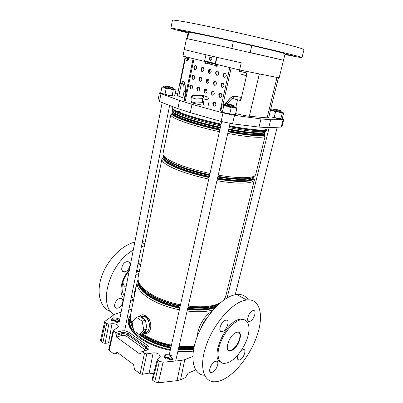 <?xml version="1.0" encoding="UTF-8"?>
<svg xmlns="http://www.w3.org/2000/svg" width="403" height="403" viewBox="0 0 403 403"><rect width="100%" height="100%" fill="white"/><g stroke="black" fill="none" stroke-linecap="round" stroke-linejoin="round"><path stroke-width="0.6" d="M130.587 314.768L128.391 319.388C127.298 325.468 131.171 331.755 140.007 338.243C148.173 343.86 158.253 347.905 170.257 350.368M177.849 351.537L193.203 351.799M177.023 380.644L181.269 360.448L184.796 359.642L180.534 379.747L177.023 380.644L158.399 382.82L154.777 381.883L159.371 361.279L157.85 360.186L157.316 359.239L160.218 356.499L158.903 354.202C157.17 353.088 155.251 352.655 153.15 352.892L146.793 353.894L142.405 374.306L140.088 373.777L134.612 369.637L133.524 364.549L116.754 351.97L114.17 354.161L109.127 350.348L108.724 349.552M153.558 373.853L149.14 373.087L142.405 374.306M184.796 359.642L192.81 356.433M180.534 379.747L185.44 377.611L188.12 373.168L195.667 369.929M105.385 322.632L101.118 341.517L102.911 342.862L106.674 323.554L105.385 322.632L104.72 321.483L114.583 314.32L121.086 312.113M128.779 310.013L131.7 309.217M106.674 323.554L108.855 324.047L105.072 343.356L102.911 342.862M118.422 326.727L118.427 326.692C118.008 324.677 115.863 323.669 111.999 323.685L108.855 324.047M118.427 326.692L117.611 327.664L113.172 330.4L113.591 331.14L109.127 350.348M145.695 350.242L126.653 336.359C125.056 335.387 123.363 335.115 121.565 335.533L116.543 337.11L115.646 332.621L113.591 331.14M140.088 373.777L144.455 353.366L141.876 351.597L141.085 352.237L140.783 353.421L140.002 354.056L139.665 353.905L140.753 353.517M144.455 353.366L146.793 353.894M159.371 361.279L163.029 362.216L158.399 382.82M181.269 360.448L163.029 362.216M198.014 307.449L198.503 308.058M116.543 337.11L139.665 353.905M154.777 381.883L152.666 380.296L152.158 379.283M117.943 352.857L114.17 354.161M111.999 323.685L108.593 342.867L105.072 343.356M108.593 342.867L110.281 342.857M101.118 341.517L100.483 340.288M130.048 318.526L128.194 321.513M222.567 331.528C227.07 330.112 230.325 319.443 226.018 320.153L225.363 320.304C220.864 321.604 217.524 332.404 221.811 331.709L222.567 331.528M212.436 372.231C216.723 370.543 220.008 360.771 216.124 361.204L215.121 361.456C210.845 363.032 207.469 372.931 211.333 372.513L212.436 372.231M249.996 321.312C254.016 320.058 257.159 309.882 253.296 310.567L252.772 310.688C248.752 311.841 245.533 322.138 249.386 321.463L249.996 321.312M238.591 354.101C237.024 357.758 237.166 359.768 239.019 360.121L239.911 359.889C243.765 358.388 246.913 349.003 243.397 349.461L241.19 350.595M220.763 362.201C209.933 358.327 224.27 323.554 238.395 319.594L240.828 319.015L245.049 320.037M239.392 320.173C232.375 322.617 223.453 333.568 219.821 344.505C216.124 355.456 218.517 363.803 224.738 363.441L228.572 362.453C235.881 359.219 244.233 348.147 247.487 337.669C250.812 327.181 248.46 318.889 241.82 319.594L239.392 320.173M231.624 350.519C238.626 347.97 243.996 331.211 237.448 332.183L236.244 332.48C229.272 334.717 223.66 351.829 230.163 350.887L231.624 350.519M228.405 350.358L229.68 350.58L231.141 350.212C236.914 348.127 242.586 334.848 238.762 332.374M248.208 299.822C245.679 295.777 241.835 293.999 236.672 294.482L233.251 295.203C220.461 298.855 203.641 318.169 196.523 338.47C189.294 358.791 193.455 374.785 204.533 375.269M243.216 300.719C230.365 304.613 213.247 324.823 206.135 345.618C198.901 366.433 203.404 382.17 214.764 381.767C217.348 381.722 220.119 380.991 223.076 379.586C236.959 372.946 252.082 352.293 257.89 333.09C263.809 313.872 259.431 298.356 246.601 299.943L243.216 300.719M124.895 271.738L124.094 271.803C119.54 271.874 122.109 262.363 126.834 261.743L127.524 261.683C132.119 261.582 129.625 271.018 124.895 271.738M117.837 308.094L116.669 308.199C112.543 308.028 115.243 299.313 119.706 298.452L120.774 298.361C124.93 298.502 122.311 307.146 117.837 308.094M144.435 245.906L141.453 246.56M145.186 242.183L142.435 241.639M130.748 300.154L133.675 299.409M141.05 262.731L138.048 263.617M129.358 269.929C121.086 278.604 118.361 292.971 123.792 298.306M130.582 300.976L133.448 300.532M143.614 292.215L144.027 291.807M145.115 290.618L145.458 290.2M139.342 271.219L136.536 271.179M137.66 270.7L136.834 269.683M123.696 294.351L124.547 294.447M140.697 264.479L137.755 265.063M129.141 271.038C122.174 278.483 119.872 290.578 124.386 295.268M131.247 297.661L134.174 296.925M144.652 332.193C150.48 333.1 151.034 320.355 145.287 316.97L143.7 316.249L140.461 316.904M144.501 319.604L142.602 317.76L140.506 316.934L145.433 320.224L146.727 327.579L145.674 321.609M143.307 332.918C144.662 332.49 145.649 331.422 146.279 329.714L142.627 333.659L139.413 334.692L133.63 330.661L132.124 322.017L136.365 317.257L139.589 316.325L140.506 316.934M140.496 315.509C141.559 314.688 142.808 314.547 144.244 315.086L145.579 315.786C153.588 320.047 151.961 336.263 143.488 333.155L143.196 333.039M128.648 324.596L129.751 319.665M143.75 332.757C150.843 334.53 151.422 318.138 144.183 315.599L144.244 315.086M146.727 327.579L146.969 328.964L146.279 329.714M136.365 317.257L142.219 321.191L145.433 320.224M142.219 321.191L143.76 329.981L146.969 328.964M143.76 329.981L139.413 334.692M142.365 290.976L142.753 290.528M143.725 289.319L144.002 288.956M143.569 292.17L143.947 291.727M144.944 290.467L145.266 290.039M123.001 281.803C123.076 284.533 124.074 286.301 125.988 287.097M139.025 272.806L135.675 275.491M131.846 294.643L132.154 294.91M134.804 242.163C121.867 245.089 107.168 259.99 101.576 276.66C95.904 293.329 100.377 308.305 110.961 311.705M133.232 250.177C109.586 262.937 97.455 305.237 114.114 314.647M135.952 275.214L136.048 273.612M191.339 101.611L191.319 102.261L193.228 103.153C194.412 103.682 203.268 105.526 203.52 104.936L203.52 104.871M192.019 101.823L194.966 102.73L191.052 101.526L191.173 97.506L192.775 95.723L199.178 95.4L204.074 96.846L203.918 100.846L202.729 102.312L203.626 101.208M239.599 69.991L241.241 62.767C211.595 56.218 182.967 49.478 184.292 49.418L186.473 38.572L219.867 45.741L283.475 60.254L279.198 77.658L278.12 77.663L239.599 69.991L182.952 56.123L184.302 49.433M183.027 81.386L182.539 83.769L180.272 83.28L183.713 84.585L184.166 90.962L182.745 97.894L177.365 95.38L185.199 56.672M183.713 84.585L184.529 84.695L184.357 82.741L184.69 82.791M184.166 90.962L185.415 92.141M184.357 82.741L184.443 82.333M188.695 57.528L188.453 58.707L189.239 58.853M227 103.888L232.098 98.433L240.782 100.569L247.14 73.069L239.473 71.291L239.76 70.026M282.115 118.558L283.767 119.464L283.108 119.62L270.695 119.736L261.013 118.915L234.496 115.344L223.01 112.916L191.999 104.322L179.526 100.438L160.958 93.692L159.447 92.856L160.873 92.69M175.25 93.672L177.678 93.839M209.046 100.065L203.994 99.017M184.584 98.201L182.745 97.894M235.649 113.586C240.888 114.87 245.447 115.762 249.326 116.266L267.098 117.842L268.63 117.595L278.433 77.693M159.447 92.856L157.936 100.649L159.432 101.556L177.859 108.629L190.256 112.649L221.096 121.439L232.541 123.832L259.038 127.071L268.725 127.711L281.858 127.005L283.767 119.464M187.738 111.913L206.361 117.238M224.466 104.599L229.977 98.528C231.231 97.163 232.763 96.413 234.566 96.282L234.42 96.922L232.889 98.528L240.782 100.569M232.098 98.433L232.889 98.528M188.453 58.707L185.42 57.851L180.272 83.28M246.782 72.988L246.218 75.432M241.09 97.617L240.47 100.307M187.687 58.495L187.234 60.717M184.529 84.695L182.539 83.769M197.238 102.961L201.142 102.75L195.944 103.032L194.966 102.73M202.729 102.312L202.427 102.679L201.142 102.75M204.074 96.846L202.583 98.649L196.08 98.987L195.944 103.032M196.08 98.987L191.173 97.506M202.583 98.649L202.427 102.679M225.544 103.49L227.025 103.793M215.529 37.247L222.728 38.864L215.529 37.247M187.571 38.753L188.846 32.139C192.81 32.663 211.565 36.547 233.382 41.403L231.866 48.41M178.499 29.963L186.428 31.751L178.499 29.963M239.211 42.592L247.785 44.516L239.211 42.592M285.4 54.083L293.087 55.8L285.4 54.083M188.075 32.895C177.018 30.205 171.285 28.653 170.872 28.245C169.295 27.258 205.344 34.668 245.17 43.68C278.68 51.241 303.016 57.246 301.993 57.553C301.469 57.75 295.787 56.742 284.951 54.536M170.872 28.245L172.413 20.286C170.917 18.81 207.202 25.757 247.17 34.89C280.8 42.532 305.121 48.99 303.988 49.695L301.993 57.553M188.785 32.431L188.191 32.3L186.916 38.633M187.516 38.738L231.831 48.4M250.177 52.516L251.835 45.569C273.299 50.526 284.397 53.287 285.123 53.846L283.475 60.264M250.228 52.531L283.541 60.269M251.835 45.569L233.382 41.403M276.302 109.435L274.428 109.289L280.584 110.714L276.302 109.435M280.921 111.299L278.831 111.208L273.849 109.666M233.226 105.354C232.042 104.715 225.373 103.395 226.481 104.019L226.562 104.065C228.884 104.876 231.121 105.369 233.287 105.551L233.226 105.354M233.78 107.072L233.8 106.427C232.959 106.599 226.763 105.233 225.735 104.644L225.539 104.478L225.912 104.407M170.006 87.209L172.464 87.537L168.645 86.398L166.152 86.177L170.006 87.209M172.827 88.121L170.011 87.95L165.593 86.564M273.708 110.296C271.965 110.2 277.38 111.737 279.999 112.074C280.967 112.2 281.213 112.15 280.75 111.923M281.072 111.732L281.229 111.777C282.841 112.276 283.45 112.578 283.062 112.674L270.453 110.407L271.279 109.792M281.511 118.991L282.327 118.321L283.647 113.092L283.062 112.674L282.196 113.329L279.007 112.11L275.541 111.979L271.597 110.11L270.836 110.387M271.597 110.11L271.375 109.772L273.511 109.984M281.47 119.001L277.415 118.487L271.546 117.011L274.221 117.283L277.415 118.487L280.871 118.618L281.47 119.001M282.196 113.329L280.871 118.618M275.541 111.979L274.221 117.283M270.453 110.407L269.164 115.671M225.63 105.118C225.126 105.148 225.408 105.344 226.476 105.702C229.398 106.679 235.433 107.656 233.448 106.835M233.881 106.619L236.052 107.43L235.584 107.737L234.128 107.601L227.579 106.281L223.071 104.815C222.637 104.488 223.317 104.442 225.106 104.679L225.479 104.73M236.183 107.53L236.803 108.583L234.128 107.601L231.151 107.823L227.579 106.281L223.746 105.954L223.071 104.815L222.139 104.886L220.834 110.724L221.418 111.827M234.606 114.633L232.501 114.704L225.967 113.409L221.489 111.888L222.421 111.863L225.967 113.409L229.801 113.752L232.501 114.704L234.813 114.598M236.803 108.583L235.453 114.452M231.151 107.823L229.801 113.752M223.746 105.954L222.421 111.863M165.487 87.219C165.159 87.527 167.129 88.076 171.396 88.872C172.811 89.073 173.245 89.038 172.68 88.766M173.834 96L168.484 95.37L172.141 95.526L173.411 96.06L174.887 95.491L175.97 90.096L174.721 89.526L169.794 88.786L164.107 87.36L163.331 87.073L163.437 86.7L165.255 86.892M163.331 87.073L166.122 88.62L169.794 88.786L173.23 90.071L174.721 89.526C175.537 89.516 175.275 89.29 173.945 88.846L173.013 88.564M163.099 87.164L161.895 87.224L160.837 92.66L162.822 93.929L165.044 94.101L168.484 95.37L161.643 93.315M161.895 87.224L162.938 86.756M173.23 90.071L172.141 95.526M166.122 88.62L165.044 94.101M210.507 60.445L209.731 58.44L211.177 56.979M209.379 58.37L209.802 60.148C210.744 60.727 211.459 60.344 211.943 58.984L211.53 57.211C210.583 56.622 209.862 57.009 209.379 58.37M224.542 77.311L224.013 76.993L223.484 74.822C223.791 73.724 224.385 73.15 225.267 73.094M223.136 74.767L223.67 76.938C224.834 77.658 225.715 77.205 226.315 75.583L225.796 73.411C224.622 72.681 223.736 73.134 223.136 74.767M216.955 75.336L216.456 75.039L215.922 72.883C216.225 71.794 216.804 71.22 217.665 71.16M215.575 72.822L216.109 74.978C217.247 75.673 218.109 75.22 218.688 73.618L218.164 71.467C217.016 70.762 216.154 71.215 215.575 72.822M209.525 73.406L209.056 73.124L208.522 70.978L210.225 69.271M208.17 70.918L208.709 73.064C209.822 73.734 210.658 73.275 211.217 71.699L210.688 69.558C209.57 68.878 208.729 69.331 208.17 70.918M202.246 71.512L201.807 71.245L201.268 69.114L202.931 67.422M200.916 69.054L201.455 71.185C202.543 71.83 203.359 71.376 203.903 69.82L203.374 67.689C202.276 67.039 201.46 67.492 200.916 69.054M195.117 69.659L194.704 69.407L194.165 67.286L195.787 65.608M193.813 67.225L194.352 69.346C195.415 69.966 196.211 69.512 196.735 67.976L196.206 65.86C195.133 65.231 194.337 65.684 193.813 67.225M222.35 87.406L221.811 87.098L221.257 84.907L222.98 83.209M220.909 84.852L221.469 87.048C222.617 87.743 223.484 87.295 224.063 85.708L223.514 83.522C222.355 82.817 221.489 83.26 220.909 84.852M214.814 85.335L214.31 85.048L213.756 82.867L215.439 81.179M213.404 82.811L213.963 84.993C215.091 85.663 215.932 85.214 216.492 83.653L215.943 81.477C214.809 80.796 213.963 81.245 213.404 82.811M207.439 83.31L206.966 83.038L206.407 80.867L208.054 79.195M206.054 80.817L206.613 82.983C207.716 83.628 208.537 83.179 209.076 81.638L208.527 79.472C207.419 78.822 206.598 79.27 206.054 80.817M200.215 81.32L199.767 81.063L199.208 78.912L200.82 77.25M198.855 78.857L199.414 81.013C200.493 81.633 201.293 81.184 201.817 79.663L201.263 77.512C200.18 76.882 199.379 77.331 198.855 78.857M193.138 79.376L192.715 79.134L192.15 76.998L193.727 75.346M191.798 76.943L192.362 79.079C193.415 79.678 194.196 79.23 194.699 77.729L194.15 75.593C193.087 74.988 192.307 75.437 191.798 76.943M220.174 97.41L219.63 97.113L219.051 94.896L220.718 93.234M218.703 94.851L219.287 97.068C220.421 97.738 221.272 97.294 221.831 95.748L221.257 93.536C220.114 92.861 219.262 93.3 218.703 94.851M212.698 95.244L212.185 94.967L211.6 92.766L213.232 91.113M211.253 92.72L211.837 94.922C212.95 95.561 213.776 95.123 214.315 93.597L213.741 91.395C212.623 90.746 211.797 91.184 211.253 92.72M205.374 93.123L204.895 92.861L204.306 90.675L205.903 89.033M203.958 90.63L204.543 92.816C205.631 93.436 206.437 92.992 206.961 91.486L206.381 89.3C205.288 88.675 204.482 89.118 203.958 90.63M198.2 91.048L197.747 90.801L197.163 88.625L198.719 86.998M196.81 88.579L197.394 90.756C198.457 91.35 199.243 90.907 199.752 89.421L199.173 87.249C198.105 86.645 197.319 87.088 196.81 88.579M191.168 89.013L190.745 88.776L190.161 86.62L191.687 85.003M189.803 86.569L190.392 88.731C191.43 89.305 192.196 88.862 192.684 87.396L192.11 85.24C191.062 84.66 190.297 85.104 189.803 86.569M214.29 106.191L213.756 105.913L213.147 103.682L214.739 102.055M212.799 103.642L213.409 105.878C214.517 106.503 215.338 106.065 215.872 104.568L215.267 102.342C214.154 101.702 213.333 102.135 212.799 103.642M193.339 95.692C192.367 95.385 191.682 95.874 191.289 97.163L191.249 97.42M188.695 58.752L187.687 60.888L185.974 60.39L187.823 60.888M181.743 80.892L184.231 82.046L185.244 85.728L185.42 92.267L184.322 99.486M205.208 61.573L205.344 62.238L204.991 62.173L204.85 62.858L205.409 63.659M204.991 62.173L204.835 61.478M199.984 95.637L202.457 95.189L207.555 96.972C208.86 98.231 209.323 99.949 208.94 102.12L208.064 106.16M218.189 64.752L217.605 66.006L216.738 66.465L216.567 65.749L205.852 63.105L205.021 63.563L204.85 62.858M191.727 96.886L193.133 95.612M205.344 62.238L205.198 62.923M206.2 63.19L205.857 61.855M215.857 64.309L216.401 64.415L217.136 66.571M202.2 95.128L200.276 95.723M224.95 103.994L229.826 98.534C231.639 96.639 233.8 95.949 236.314 96.463L241.493 97.501M246.082 75.421L241.77 74.414L246.52 75.759M241.77 74.414L240.949 73.835L240.989 71.643M225.106 103.984L224.607 104.614M205.726 61.795L215.298 64.142M216.89 57.297L215.65 63.684M216.129 65.639L216.275 64.969L215.842 64.888L215.328 63.478L216.537 57.216M216.28 64.969L216.567 65.749L205.852 63.105M215.328 63.478L204.588 60.858L205.973 54.788M204.946 61.508L215.303 64.173M171.32 355.426L171.361 356.005L170.116 356.484L169.955 356.035L169.774 356.232L171.315 355.461L169.955 356.035L169.794 355.602L170.867 355.018M170.948 355.023L165.709 354.695L164.847 357.411L166.258 356.952L167.603 357.169L170.781 359.144L172.524 358.469L169.804 356.328L169.794 355.602M172.877 358.64L172.852 359.355L171.109 360.035L169.744 359.814L167.023 357.904L165.316 358.317L165.154 357.879L166.419 357.39L165.154 357.869L164.444 357.557L165.154 357.879L164.993 357.431M118.205 318.461L118.301 319.116L117.036 319.478L116.9 319.075L118.291 318.657M111.898 320.053L113.178 319.69L114.427 319.896L117.157 321.584L118.925 321.075L116.658 319.267L116.764 318.682L117.953 318.239L112.996 317.841L111.742 319.987L112.034 320.45L111.485 320.355L112.679 318.007M153.15 352.892L149.14 373.087M162.172 102.609L119.207 321.876L117.439 322.385L116.17 322.178L113.868 320.561L112.175 320.853L111.067 320.375L112.644 318.068M165.316 358.317L164.066 357.768L164.958 355.103L165.341 354.877M115.646 332.621L120.598 331.105C123.625 330.42 126.482 330.888 129.172 332.51L147.417 345.366C149.735 347.28 149.644 348.822 147.135 349.995L142.204 351.743M157.85 360.186L152.666 380.296M115.978 335.452L120.981 333.896C123.383 333.346 125.65 333.714 127.786 335.009L146.007 347.945L147.302 349.603M144.858 349.351L146.007 347.945L146.279 346.766L128.043 333.855C125.892 332.556 123.605 332.183 121.187 332.737L116.21 334.273M147.493 349.466L147.589 349.063L146.279 346.766L147.417 345.366M121.565 335.533L120.598 331.105M126.653 336.359L129.172 332.51M113.082 317.821L117.948 318.209L118.16 318.718L116.699 319.236L116.764 318.682M119.137 321.07L119.066 321.473L119.308 321.272M117.439 322.385L117.298 321.992L119.066 321.478L117.298 321.982L116.452 321.841L117.298 321.992L117.157 321.584M116.729 321.513L116.452 321.841L114.15 320.224L116.447 321.851L116.17 322.178M113.455 320.491L113.314 320.098L114.145 320.234L113.319 320.088L112.034 320.45L113.314 320.098L113.178 319.69M111.742 319.987L111.394 320.214L112.175 320.853M112.664 318.032L112.996 317.841M172.675 358.413L172.686 358.907L170.943 359.587L170.031 359.441L170.943 359.597L170.781 359.144M171.109 360.035L170.943 359.597L172.686 358.917L172.524 358.469M172.852 359.355L172.862 358.741M169.744 359.814L170.031 359.451L167.316 357.532L170.031 359.451L170.318 359.073M166.58 357.834L166.419 357.401L167.31 357.542L166.419 357.39L166.258 356.952M164.459 357.516L165.331 354.912M147.135 349.995L146.244 350.051M111.49 320.037L113.036 317.821M118.301 319.116L118.024 318.325M114.427 319.896L113.868 320.561M119.207 321.876L118.925 321.075M112.618 318.113L112.326 318.229M111.389 320.229L111.067 320.375M171.038 355.129L171.361 356.005M165.789 354.665L165.336 354.892M167.023 357.904L167.603 357.169M164.822 357.355L164.066 357.768M164.958 355.103L165.316 354.952M197.5 335.855C197.445 327.518 204.81 315.091 211.933 311.358M207.197 317.629C204.392 320.848 202.246 324.491 200.754 328.561M143.418 332.883L143.488 333.155M131.736 322.989L132.733 325.508M140.536 334.329L142.501 335.77C150.213 341.029 159.709 344.802 170.993 347.104M170.847 347.734C159.492 345.421 149.931 341.613 142.173 336.319L139.816 334.561M133.025 327.191L130.925 320.924M171.179 346.263C159.89 343.966 150.39 340.187 142.672 334.938L141.423 334.042M139.156 283.108C140.027 287.374 143.906 291.717 150.793 296.124C158.757 301.016 168.494 304.653 180 307.026M179.859 307.66C168.278 305.267 158.48 301.61 150.465 296.679C142.486 291.505 138.536 286.523 138.617 281.742M180.196 306.154C168.686 303.776 158.943 300.144 150.974 295.263C146.999 292.769 144.002 290.22 141.977 287.631M163.935 156.243C164.348 158.762 168.998 161.88 177.879 165.588C186.76 169.169 197.369 172.288 209.696 174.947M209.585 175.441C197.344 172.806 186.816 169.708 177.99 166.142C170.207 162.908 165.688 160.092 164.424 157.694M209.217 177.068C196.901 174.418 186.312 171.29 177.441 167.683C169.769 164.474 165.25 161.663 163.885 159.25L163.976 157.155C163.583 159.744 168.182 163.064 177.783 167.119C186.604 170.696 197.127 173.799 209.359 176.433M163.709 156.626C162.837 157.397 162.696 158.344 163.291 159.462L163.885 159.25L163.865 156.918M173.522 112.427C175.24 114.054 179.955 116.17 187.667 118.774C196.876 121.827 207.772 124.729 220.365 127.484M220.245 128.028C207.741 125.298 196.916 122.411 187.773 119.374C178.272 116.129 173.386 113.691 173.114 112.059M179.431 111.424L177.511 111.45M173.083 112.029L172.927 112.815C172.726 114.442 177.602 116.971 187.561 120.396C196.699 123.444 207.515 126.335 220.008 129.061M219.867 129.701C207.288 126.95 196.402 124.038 187.209 120.96C181.048 118.865 176.781 117.056 174.408 115.535C172.494 114.281 172.005 113.344 172.947 112.719M170.404 349.703C158.772 347.326 148.984 343.411 141.055 337.966C132.456 331.669 128.688 325.569 129.756 319.65L129.539 320.707C128.708 324.979 130.572 329.513 135.141 334.309M133.494 332.651C129.882 328.183 128.602 324.007 129.655 320.128M172.323 108.095C171.618 109.636 176.645 112.22 187.395 115.852C196.845 118.95 208.044 121.913 220.98 124.744M220.95 124.88C208.019 122.049 196.83 119.087 187.385 115.993C177.255 112.578 172.207 110.074 172.242 108.478M193.319 351.008C188.559 351.487 183.451 351.436 178.005 350.857M138.808 334.273L141.866 336.596C149.679 341.94 159.316 345.779 170.761 348.116M178.368 349.26C183.793 349.829 188.866 349.864 193.586 349.371M194.009 347.235C189.309 347.703 184.262 347.653 178.867 347.084L180.045 347.2M171.255 345.93C159.754 343.578 150.077 339.734 142.219 334.394M142.405 333.729C150.339 338.983 160.016 342.782 171.436 345.114M179.048 346.278L194.17 346.515M265.239 131.307C266.363 134.083 250.938 133.343 228.758 129.01M220.406 127.298C207.711 124.522 196.719 121.595 187.44 118.522C176.59 114.805 171.683 112.175 172.726 110.624M172.242 108.467L172.056 109.384C171.859 110.991 176.897 113.535 187.173 117.016C196.609 120.124 207.792 123.091 220.718 125.922M229.075 127.64C250.666 131.877 266.232 132.864 266.373 130.466L266.595 129.559C266.212 131.857 250.701 130.809 229.312 126.602M263.869 133.872L265.219 135.826C265.033 138.405 249.392 137.604 227.755 133.403M219.418 131.7C206.482 128.874 195.299 125.867 185.874 122.683C175.612 119.107 170.595 116.457 170.817 114.724L172.872 113.53M172.968 112.613C171.28 113.218 171.562 114.271 173.814 115.767C176.202 117.308 180.514 119.142 186.75 121.263C196.039 124.381 207.051 127.328 219.776 130.109M228.118 131.816C244.828 134.934 256.142 136.164 262.066 135.494C264.741 135.101 265.446 134.27 264.177 133M254.484 175.945C253.2 179.476 238.072 179.894 217.932 176.328M209.741 174.741C197.269 172.056 186.539 168.897 177.557 165.28C168.258 161.391 163.558 158.162 163.447 155.598M172.927 112.815C172.711 113.888 173.204 114.795 174.408 115.535L173.814 115.767C172.882 115.112 171.88 114.764 170.817 114.724L162.968 153.76C162.57 156.359 167.341 159.739 177.275 163.89C186.413 167.552 197.329 170.756 210.018 173.497M218.219 175.088C239.513 178.892 255.195 178.338 255.704 174.489L265.219 135.826C264.242 135.408 263.189 135.297 262.066 135.494L261.623 135.03C255.779 135.68 244.646 134.471 228.214 131.403M253.482 177.008L254.424 179.683C253.875 183.697 238.183 184.433 216.94 180.68M208.759 179.103C196.1 176.373 185.219 173.144 176.121 169.416C166.227 165.19 161.492 161.719 161.91 159.004L163.905 156.984M180.494 304.829C168.56 302.351 158.47 298.593 150.218 293.55C141.267 287.747 137.247 282.276 138.153 277.138L161.91 159.004C162.58 158.853 163.039 159.004 163.291 159.462C164.661 161.905 169.225 164.756 176.982 168.011C185.949 171.658 196.664 174.826 209.117 177.511M217.303 179.088C236.475 182.166 248.369 182.307 252.983 179.511C253.996 178.751 254.273 177.834 253.814 176.766M224.683 298.895L224.703 299.449M213.086 310.003C206.099 311.887 197.445 312.224 187.118 311.02M179.385 309.771C167.477 307.303 157.417 303.524 149.196 298.437C140.284 292.578 136.29 287.032 137.216 281.808L138.068 279.536M138.244 280.523C137.171 285.697 141.095 291.208 150.022 297.056C158.122 302.049 168.026 305.756 179.743 308.179M187.481 309.423C198.916 310.718 208.144 310.144 215.167 307.701M219.096 303.862C212.164 307.459 201.817 308.502 188.04 306.99M180.292 305.741C168.56 303.313 158.641 299.615 150.526 294.643M188.246 306.089C202.543 307.68 213.217 306.597 220.265 302.839M223.801 300.074L225.625 296.694L254.424 179.683C253.885 179.259 253.406 179.204 252.983 179.511L252.535 179.063C247.976 181.808 236.269 181.667 217.403 178.645M172.459 106.558L172.247 107.616C172.056 109.188 177.124 111.707 187.44 115.172C196.921 118.265 208.15 121.232 221.131 124.079M229.493 125.801C251.19 130.078 266.826 131.131 266.952 128.784L267.214 127.726M229.342 126.471C251.618 130.854 267.335 131.781 266.685 129.187M193.662 348.958C188.952 349.466 183.884 349.441 178.453 348.877M193.959 347.477C189.269 347.985 184.211 347.965 178.791 347.406M178.6 348.242C184.03 348.802 189.093 348.817 193.788 348.303M157.885 342.248L171.255 345.94M216.139 306.693C209.192 309.504 199.681 310.239 187.602 308.9M217.696 304.552C210.88 307.857 200.961 308.804 187.949 307.393M187.748 308.265C200.689 309.665 210.568 308.723 217.398 305.444M153.357 296.306C161.034 300.527 170.006 303.686 180.277 305.791M188.03 307.036C193.657 307.711 198.881 307.887 203.706 307.56M253.547 176.962L252.535 179.063L253.346 177.134C252.822 180.922 237.876 181.577 217.549 178.005M252.706 177.426C248.354 180.191 236.707 180.055 217.776 177.018M217.887 176.529C233.564 179.123 244.495 179.647 250.676 178.091M264.151 133.106C264.731 134.068 263.889 134.713 261.623 135.03C263.164 134.778 263.995 134.169 264.126 133.202C263.955 135.604 249.049 134.783 228.36 130.768M264.277 132.436C263.376 134.582 248.646 133.63 228.592 129.736M228.718 129.192C247.513 132.683 259.189 133.821 263.748 132.597M164.147 156.878L164.429 156.762M138.073 279.576L137.216 281.808L130.496 315.211C129.942 317.972 130.602 320.919 132.476 324.052M130.572 319.574C130.3 322.324 131.182 325.226 133.212 328.269M130.325 317.781L130.098 318.385M130.013 327.901C129.096 325.584 128.849 323.392 129.267 321.312M134.743 294.104L135.882 288.442M209.615 62.777L209.364 63.971M202.679 95.254L202.442 96.362M181.325 83.718L178.776 96.277M237.533 99.788L235.81 107.304M235.71 107.737L235.649 108.004M244.153 70.983L243.85 72.313M160.958 93.692L159.432 101.556M179.526 100.438L177.859 108.629M191.999 104.322L190.256 112.649M223.01 112.916L221.096 121.439M234.496 115.344L232.541 123.832M261.013 118.915L259.038 127.071M270.695 119.736L268.725 127.711M283.108 119.62L281.193 127.202M259.29 74.182L249.326 116.266M276.982 77.517L267.098 117.842M186.74 57.05L186.513 58.173M211.162 63.155L210.905 64.354M209.842 69.326L209.031 73.099M207.716 79.245L206.91 82.988M205.606 89.073L204.81 92.786M204.185 95.697L203.948 96.811M184.544 100.287L193.128 58.611M194.014 58.828L185.395 100.589M220.043 111.288L229.791 67.588M231.171 67.931L222.97 104.589M216.915 65.815L216.567 65.749M215.766 64.258L216.401 64.415M216.92 57.795L216.572 57.725M215.303 63.603L204.91 61.065M171.315 355.451L170.932 354.988L165.774 354.63L165.351 354.841L164.439 357.567M147.589 349.063L146.808 349.849L141.876 351.597M140.566 353.849L140.002 354.056M157.316 359.239L152.153 379.304M113.172 330.4L108.719 349.572M104.72 321.483L100.478 340.318M119.278 321.302L116.699 319.236M169.779 356.207L172.867 358.73M236.672 294.482L246.601 299.943M229.68 350.58L230.163 350.887M240.828 319.015L241.82 319.594M237.72 359.295L239.019 360.121M247.895 320.602L249.386 321.463M209.817 371.48L211.333 372.513M220.038 330.621L221.811 331.709M124.094 271.803L122.079 270.569M116.669 308.199L114.936 307.021M144.828 243.946L142.259 242.53M138.189 271.018L136.743 270.146M124.517 294.618L124.21 294.422M224.683 299.459L224.657 298.93M264.318 132.426L264.126 133.202M139.126 283.032L138.697 281.959M132.567 324.556L131.761 323.045L130.315 317.534M130.376 315.982L130.496 315.211M143.7 316.249L141.01 317.03M136.441 271.657L139.216 271.849M134.466 295.485C134.3 292.523 134.929 289.379 136.36 286.054M203.52 104.936L203.651 101.516M274.428 109.289L273.652 109.792M227.08 297.953L269.139 127.696M273.42 110.346L273.582 109.712M235.216 294.709L277.158 127.368M280.982 112.094L281.143 111.46M280.584 110.714L281.042 111.5M226.481 104.019L225.64 104.594M169.245 354.872L221.685 121.6M225.378 105.183L225.539 104.478M175.683 360.987L230.032 123.459M233.287 105.551L233.8 106.427M172.464 87.537L172.963 88.338M124.729 330.279L169.633 105.47M172.937 88.947L173.068 88.292M165.18 87.275L165.311 86.62M166.152 86.177L165.391 86.705M235.584 107.737L235.957 108.14M209.802 60.148L210.154 60.213M223.67 76.938L224.013 76.993M216.109 74.978L216.456 75.039M208.709 73.064L209.056 73.124M201.455 71.185L201.807 71.245M194.352 69.346L194.704 69.407M221.469 87.048L221.811 87.098M213.963 84.993L214.31 85.048M206.613 82.983L206.966 83.038M199.414 81.013L199.767 81.063M192.362 79.079L192.715 79.134M219.287 97.068L219.63 97.113M211.837 94.922L212.185 94.967M204.543 92.816L204.895 92.861M197.394 90.756L197.747 90.801M190.392 88.731L190.745 88.776M213.409 105.878L213.756 105.913M216.738 66.465L217.086 66.53M205.374 63.629L205.021 63.563"/></g></svg>
